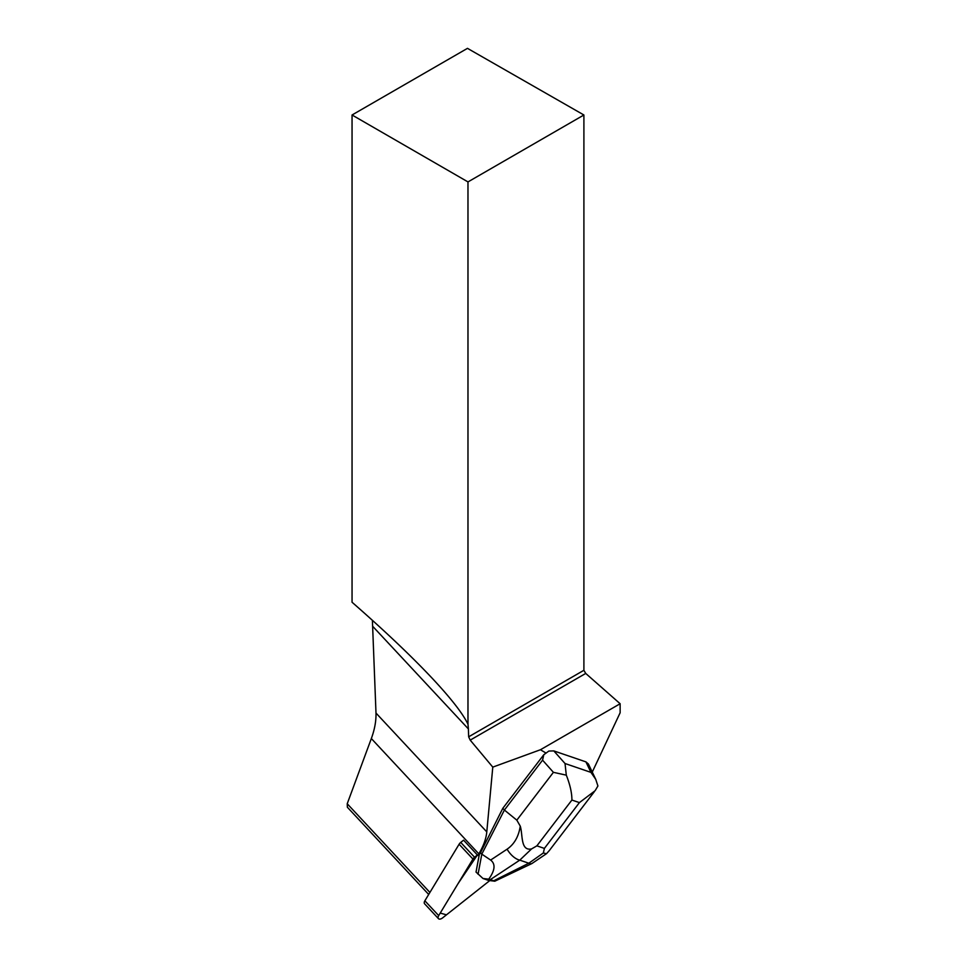 <?xml version="1.0" encoding="UTF-8"?>
<svg xmlns="http://www.w3.org/2000/svg" width="967" height="967" viewBox="0 0 967 967"><rect width="100%" height="100%" fill="white"/><g stroke="black" fill="none" stroke-linecap="round" stroke-linejoin="round"><path stroke-width="1.45" d="M438.45 918.65A4.086 2.297 137 0 0 442.56 917.925L489.798 880.574L446.464 914.83L440.227 913.078L458.056 883.633L477.396 854.997L474.555 857.245A4.086 2.297 137 0 0 472.936 859.059L438.692 915.616A4.086 2.297 137 0 0 438.45 918.65L424.622 903.819A4.086 2.297 -43 0 1 424.864 900.785L459.107 844.227A4.086 2.297 -43 0 1 460.727 842.414L463.58 840.166L477.831 855.469L479.958 853.788L502.804 808.327L543.805 754.719L542.572 760.147L553.402 772.331L516.825 820.161L520.258 826.12C518.699 836.503 514.311 844.191 507.095 849.183A16.475 8.933 56.5 0 0 519.775 860.147L531.56 848.929L536.878 845.847L571.908 800.047C571.932 792.964 570.059 784.672 566.299 775.159L553.402 772.331M566.299 775.159L565.03 763.519L553.813 750.9L548.845 751.057L543.805 754.719M546.089 753.124L540.444 749.739L492.783 767.121L486.788 831.886A52.496 29.506 137 0 1 478.822 853.837L477.831 855.469M592.263 772.077L620.137 712.752L620.137 703.734L540.444 749.739M428.695 894.463L347.371 807.24L347.226 803.758L371.34 738.546L478.822 853.837M372.392 620.306L375.994 713.054C376.211 720.947 374.664 729.456 371.34 738.546M583.899 114.988L467.472 48.35L352.048 114.988L352.048 602.236C385.204 631.246 412.317 657.016 433.409 679.559C451.432 698.936 462.951 713.815 467.98 724.198L467.98 181.917L583.899 114.988L583.899 670.288L585.724 673.431L620.137 703.734M373.093 626.737L468.391 728.937L468.657 736.818L470.204 740.13L585.724 673.431M468.657 736.818L583.899 670.288M468.391 728.937L467.98 724.198M470.204 740.13L492.783 767.121M352.048 114.988L467.98 181.917M542.572 760.147L504.399 810.044L502.804 808.327M516.825 820.161L504.399 810.044L481.808 854.127L480.212 852.423M507.095 849.183L490.632 860.062C495.696 863.99 495.068 870.348 488.734 879.148L483.004 878.507L476.03 872.077L479.342 854.272M478.061 874.253L481.808 854.127L490.632 860.062M553.813 750.9L585.929 761.875L590.946 772.379L595.745 779.354L597.92 785.966L595.14 790.692L579.414 802.61L544.385 848.41L543.357 852.967L528.816 863.229A16.475 5.899 63.4 0 0 531.874 863.567L546.428 853.728M595.745 779.366L588.407 764.015L585.929 761.875M483.004 878.507L488.613 880.429L494.79 881.215L531.874 863.567M493.702 880.792L490.305 879.632L519.775 860.147L528.816 863.229L493.702 880.792L494.79 881.215M488.734 879.148L490.305 879.632M531.56 848.929C520.343 851.262 522.954 834.702 520.258 826.12M594.185 791.888L549.22 850.682L546.452 853.752L543.357 852.967M460.727 842.414L474.555 857.245M424.864 900.785L438.692 915.616M472.936 859.059L459.107 844.227M347.226 803.758L429.916 892.444M375.994 713.054L486.788 831.886M544.385 848.41L536.878 845.847M571.908 800.047L579.414 802.61M590.946 772.379L565.03 763.519"/></g></svg>
